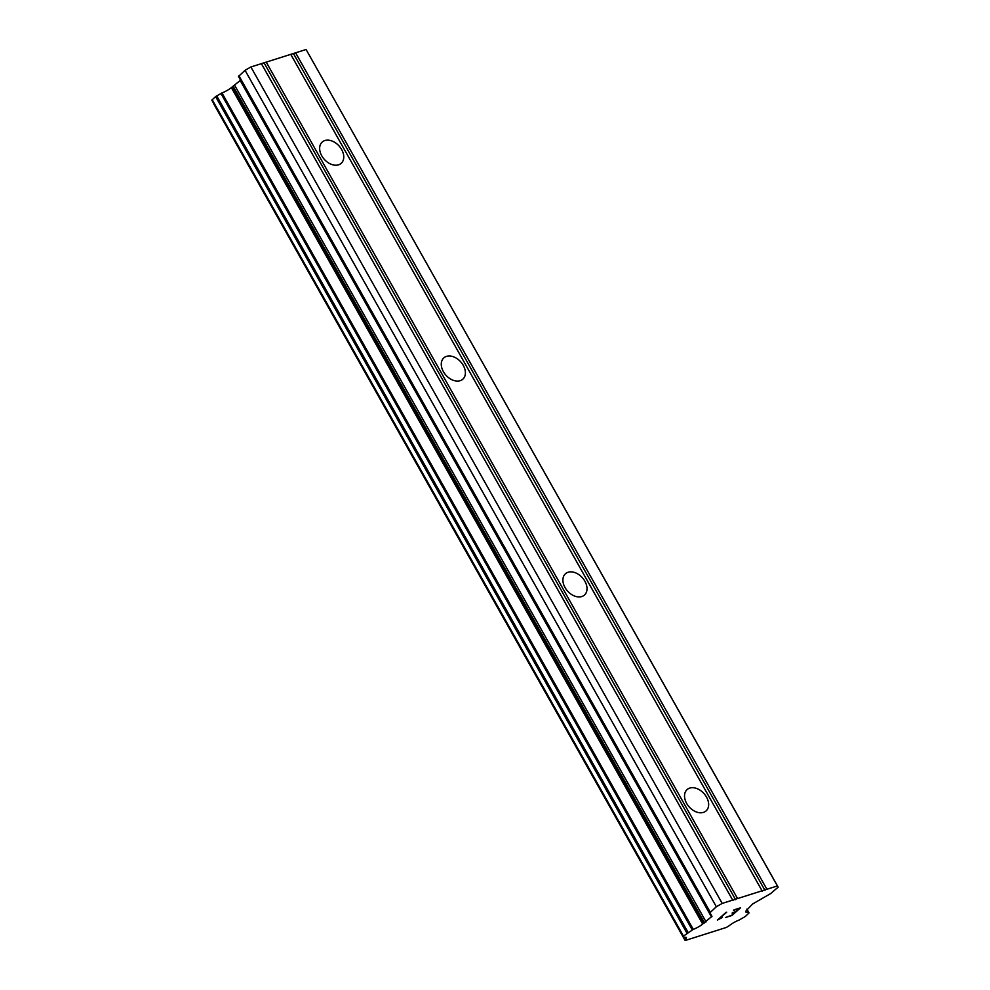 <?xml version="1.0" encoding="UTF-8"?>
<svg xmlns="http://www.w3.org/2000/svg" width="990" height="990" viewBox="0 0 990 990"><rect width="100%" height="100%" fill="white"/><g stroke="black" fill="none" stroke-linecap="round" stroke-linejoin="round"><path stroke-width="1.49" d="M686.652 803.397A14.268 9.962 -131.7 0 1 687.085 789.599A14.268 9.962 -131.7 0 1 706.526 797.099A14.268 9.962 -131.7 0 1 706.093 810.897A14.268 9.962 -131.7 0 1 686.652 803.397M565.03 587.54A14.268 9.962 -131.7 0 1 565.463 573.742A14.268 9.962 -131.7 0 1 584.892 581.241A14.268 9.962 -131.7 0 1 584.459 595.039A14.268 9.962 -131.7 0 1 565.03 587.54M443.396 371.683A14.268 9.962 -131.7 0 1 443.829 357.885A14.268 9.962 -131.7 0 1 463.271 365.384A14.268 9.962 -131.7 0 1 462.837 379.182A14.268 9.962 -131.7 0 1 443.396 371.683M321.762 155.826A14.268 9.962 -131.7 0 1 322.208 142.04A14.268 9.962 -131.7 0 1 341.637 149.527A14.268 9.962 -131.7 0 1 341.204 163.325A14.268 9.962 -131.7 0 1 321.762 155.826M778.165 887.151L306.083 49.5L250.891 66.986L245.037 70.302L238.491 76.453L709.793 912.879L716.352 906.741L722.205 903.424L777.398 885.939L778.165 887.151L770.579 893.624L752.598 904.006L746.769 910.082A8.873 1.906 150.6 0 0 745.792 911.938A8.873 1.906 150.6 0 0 748.007 912.038L749.046 912.929L745.284 916.505L738.887 920.168A8.873 1.906 150.6 0 0 729.519 925.477L726.413 927.432L685.154 940.5L685.414 939.448A8.873 1.906 150.6 0 0 686.392 937.604A8.873 1.906 150.6 0 0 684.177 937.505L683.471 936.082L693.285 929.375A8.873 1.906 150.6 0 0 702.665 924.054L711.983 916.332L238.491 76.44M213.667 103.43L684.907 940.104L213.605 103.665M240.595 80.178L231.363 87.615A8.873 1.906 150.6 0 1 221.97 92.936L215.585 96.587L211.835 100.163L683.137 936.59L211.835 100.163M735.186 912.137L732.612 912.619L735.768 911.629L739.221 908.548L734.011 909.86L740.545 907.793L731.919 915.49L725.385 917.557L731.746 915.218L735.186 912.137L732.093 913.089M739.221 908.548L733.491 910.33M731.919 915.49L740.483 907.818M725.435 917.52L731.907 915.465M721.883 917.718L717.391 920.094L726.016 912.384L719.247 918.831L722.403 917.223M720.361 918.448L721.871 917.693M717.441 920.044L720.349 918.423M719.247 918.831L726.71 912.174M290.751 54.363L762.053 890.802M266.236 62.123L737.55 898.561M290.998 54.772L762.312 891.21M293.646 53.93L764.961 890.369M295.602 52.817L766.916 889.268M306.083 49.5L777.398 885.939M684.3 937.481L685.414 939.448M231.363 87.615L702.665 924.054M232.514 86.91L703.816 923.348M245.037 70.302L716.352 906.741M250.891 66.986L722.205 903.424M261.385 63.669L732.687 900.108M261.632 64.065L732.947 900.516M264.293 63.236L735.595 899.675M746.844 909.971L748.007 912.038M746.856 909.154L748.477 912.05M746.893 909.117L749.046 912.929L746.893 909.117M212.157 99.644L683.471 936.082M215.585 96.587L686.887 933.038M216.686 95.832L688.001 932.271M220.919 93.431L692.233 929.87M221.97 92.936L693.285 929.375M233.281 86.477L704.583 922.915M234.754 85.462L706.068 921.9M240.224 80.574L711.538 917.012M238.937 75.76L710.238 912.198"/></g></svg>
